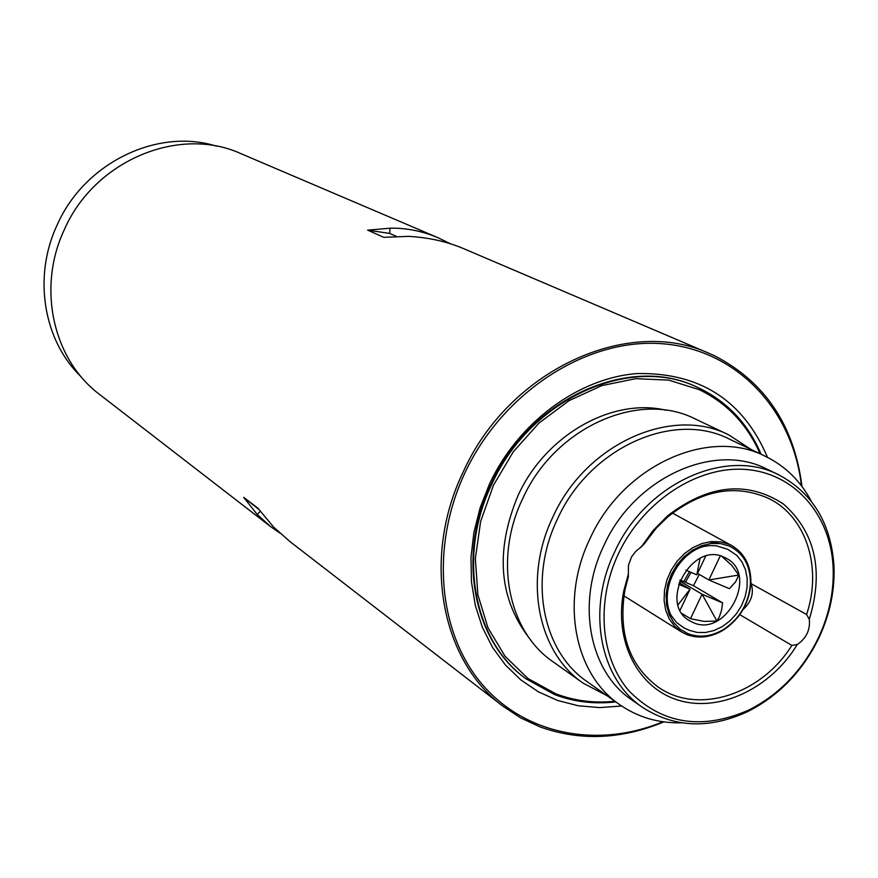 <?xml version="1.0" encoding="UTF-8"?>
<svg xmlns="http://www.w3.org/2000/svg" width="878" height="878" viewBox="0 0 878 878"><rect width="100%" height="100%" fill="white"/><g stroke="black" fill="none" stroke-linecap="round" stroke-linejoin="round"><path stroke-width="1.32" d="M685.389 582.279L691.03 572.379M689.439 571.699L683.753 581.587M663.878 721.892C621.317 739.528 580.04 741.197 540.036 726.896L520.676 717.897L502.798 706.088C440.866 660.267 421.758 557.892 463.09 472.199C508.592 370.329 627.759 315.531 709.622 353.582L715.109 356.062C765.309 382.248 794.272 425.72 801.998 486.489M709.622 353.582L463.474 248.584C447.001 241.593 428.76 237.521 408.775 236.358L383.752 237.323L367.652 230.135L390.062 228.192C406.327 227.874 422.373 231.079 438.21 237.806L450.392 243.755M438.21 237.806L240.967 153.672C179.079 125.302 94.374 160.542 64.313 229.707C36.799 287.841 53.075 359.782 99.664 394.507L270.402 526.46L257.155 514.398L243.689 497.332L257.956 508.241L273.629 527.096L289.959 541.583L502.798 706.088M662.945 721.76C597.72 748.879 524.561 734.875 481.32 683.336C438.166 631.864 430.527 546.325 464.835 473.055C502.337 392.565 585.67 338.546 660.486 343.605C735.468 348.412 792.647 408.797 801.427 485.743M761.083 454.255C748.243 423.975 727.588 401.926 699.129 388.109L697.11 387.176C629.197 353.768 529.105 398.985 491.153 483.943C456.505 555.565 473.132 641.445 526.021 678.782L554.468 694.52C573.861 701.884 594.296 704.343 615.774 701.895M767.515 457.361C743.216 400.28 699.689 372.349 636.945 373.567C578.361 378.067 518.36 422.351 489.65 483.624L480.167 507.714L473.9 532.496L470.981 557.409L471.464 581.894L475.305 605.403L482.395 627.397L492.547 647.426L505.487 665.074L520.917 679.978L538.466 691.864L557.739 700.501L578.317 705.78L599.762 707.602L621.624 706M279.764 533.001L270.402 526.46M367.652 230.135L389.667 233.416L390.062 228.192M257.155 514.398L260.283 511.424M243.689 497.332L258.791 509.394M389.667 233.416L396.439 236.401M739.803 614.644L791.857 645.407C761.303 694.575 697.955 715.197 658.28 687.134C629.054 665.337 617.947 632.895 624.971 589.796L628.319 576.923L628.461 565.223L631.578 556.85L635.683 551.483L643.486 544.81L656.448 527.952L667.708 516.966C701.906 489.814 735.643 483.679 768.919 498.561C806.41 516.78 822.39 567.846 806.586 614.501L750.877 583.53M818.23 638.24C802.251 670.693 779.104 694.63 748.791 710.05C701.731 730.562 661.771 724.152 628.9 690.799C600.431 657.885 595.734 601.792 618.43 553.733C643.168 501.075 697.648 465.57 745.971 469.478C794.392 473.176 830.347 514.453 833.079 566.387C834.243 590.784 829.293 614.732 818.23 638.24M614.677 551.9C586.493 609.738 599.74 678.903 642.564 707.394C674.425 727.851 709.534 729.234 747.88 711.509C778.83 695.771 802.448 671.341 818.757 638.218C830.05 614.227 835.099 589.786 833.913 564.883C830.676 522.761 812.348 492.788 778.94 474.954C725.865 447.001 645.44 483.471 614.677 551.9M778.94 474.954L767.163 469.236C714.341 441.425 634.432 477.555 603.932 545.457C575.979 602.857 589.215 671.549 631.831 699.909L642.564 707.394M811.36 501.371C800.637 481.089 785.316 466.075 765.396 456.319C708.491 426.807 622.765 465.691 590.005 538.631C560.032 600.245 574.146 673.942 619.681 704.661C637.922 717.293 658.5 723.34 681.438 722.803M765.396 456.319L729.442 439.132C673.393 410.103 589.357 447.879 557.453 519.085C528.227 579.25 542.308 651.399 587.141 681.657L619.681 704.661M751.228 449.547L728.883 434.95C671.494 405.384 585.593 444.048 552.953 516.879C523.079 578.404 537.446 652.167 583.222 683.205L606.863 695.595M728.883 434.95L695.321 419.004C638.789 389.898 554.512 427.509 522.684 498.704C493.524 558.825 507.846 631.106 552.931 661.694L583.222 683.205M665.963 410.224C612.196 397.35 545.414 435.115 518.009 495.609C494.643 551.79 498.956 600.036 530.949 640.347M614.885 701.27C594.132 703.388 574.399 700.874 555.686 693.752L528.018 678.54L505.026 656.239L487.981 627.847L477.873 594.757L475.349 558.66L480.628 521.455L493.513 485.161L513.312 451.764L538.96 423.075L569.032 400.642L601.869 385.596L635.694 378.681L668.718 380.108L699.25 389.667C726.984 403.101 747.266 424.469 760.096 453.783M697.812 387.494C629.877 354.075 529.752 399.314 491.768 484.316C457.109 555.972 473.736 641.895 526.646 679.232M791.857 645.407L797.268 644.54C770.928 688.012 720.311 712.486 679.298 700.479C638.207 688.78 613.437 641.149 623.863 590.532L628.472 573.74M743.15 609.442C751.579 601.704 754.213 592.913 751.03 583.058M806.586 614.501L809.296 619.286C810.361 629.855 806.344 638.273 797.268 644.54M640.885 547.466L653.199 530.4L667.807 515.638C708.787 484.404 747.31 480.507 783.363 503.95C815.355 532.375 824.003 570.821 809.296 619.286M81.171 376.794C43.428 340.653 32.738 276.943 57.114 225.042C84.387 162.814 157.469 127.54 216.493 146.165M727.752 549.321L736.796 555.379L741.899 561.799L745.411 569.537L747.156 578.218L747.068 587.426L745.159 596.733L741.515 605.71L736.313 613.931L729.783 621.02L722.243 626.64L714.034 630.525L705.55 632.489L697.187 632.434L689.329 630.338L683.951 627.869L676.653 622.601L671.001 615.215C659.06 591.421 676.905 553.908 703.574 546.478L709.962 545.567L716.218 545.787L727.752 549.321L716.239 545.798L709.973 545.567L703.574 546.478C676.773 553.952 659.115 591.531 671.001 615.215L676.653 622.601L683.951 627.869L689.329 630.338L697.187 632.434L705.55 632.489L714.034 630.525L722.243 626.64L729.783 621.02L736.313 613.931L741.515 605.71L745.159 596.733L747.068 587.426L747.156 578.218L745.411 569.537L741.899 561.799L736.796 555.379L727.752 549.321M724.021 557.179C691.765 541.111 657.962 603.592 689.592 620.746L693.038 622.513C726.018 638.086 758.91 574.53 726.249 558.276L724.021 557.179M682.052 613.535L690.481 618.705L704.024 621.415L716.92 621.031L719.345 616.872L721.507 610.397L722.594 602.879L693.477 585.703L699.283 574.41M720.267 555.895L708.853 579.963L729.333 588.677L735.61 581.873L738.76 575.035L731.495 565.059L721.683 556.301M680.088 580.04L693.477 585.703M722.594 602.879L702.093 594.23L679.704 580.973M716.92 621.031L702.093 594.23L690.481 618.705M680.088 610.188L690.064 589.16L679.1 582.652M678.046 604.81L690.064 589.16L678.562 584.309M685.828 570.162L696.836 574.849L700.029 558.397M705.649 556.257L696.836 574.849M738.76 575.035L708.853 579.963L697.527 573.4M729.157 544.327L731.901 545.666C744.796 553.447 751.118 565.959 750.888 583.201C749.241 603.252 740.077 618.891 723.362 630.108C710.73 637.549 698.416 638.986 686.42 634.443L681.35 631.831L674.545 626.223L669.245 618.891L665.711 610.188L664.097 600.497L664.503 590.268L666.907 579.996L671.198 570.14L677.179 561.174L684.566 553.524L693.016 547.532L702.137 543.493L711.487 541.572L720.629 541.858L729.157 544.327M729.3 546.05C743.512 553.096 750.547 565.684 750.416 583.804C748.813 603.296 739.902 618.485 723.67 629.394C711.389 636.616 699.426 638.021 687.781 633.598L680.077 629.12L673.766 622.645L669.19 614.501L666.589 605.085L666.095 594.867L667.741 584.386L671.45 574.168L677.037 564.741L684.214 556.586L692.61 550.122L701.796 545.677L711.29 543.471L720.608 543.603L729.3 546.05M708.765 541.902L720.959 543.647M748.791 710.05L747.88 711.509M624.971 589.796L623.863 590.532M667.708 516.966L667.807 515.638M833.079 566.387L833.913 564.883M672.46 513.081L731.901 545.666M750.416 583.804L750.888 583.201M723.67 629.394L723.362 630.108M623.896 595.833L681.35 631.831"/></g></svg>
